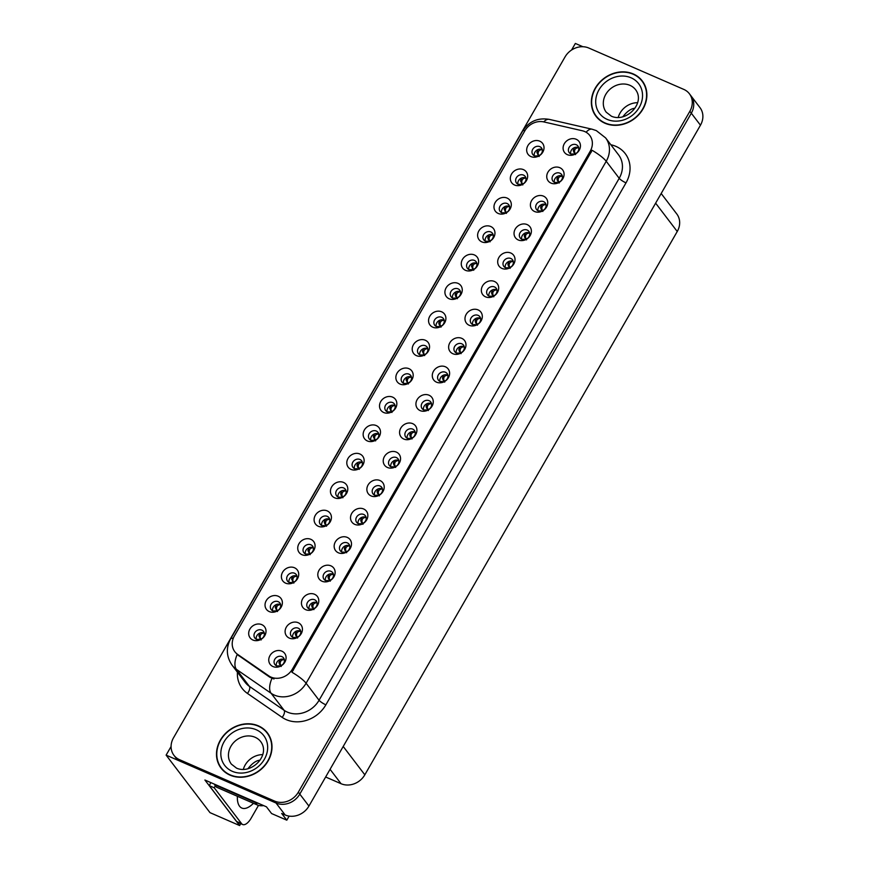 <?xml version="1.0" encoding="UTF-8"?>
<svg xmlns="http://www.w3.org/2000/svg" width="869" height="869" viewBox="0 0 869 869"><rect width="100%" height="100%" fill="white"/><g stroke="black" fill="none" stroke-linecap="round" stroke-linejoin="round"><path stroke-width="1.3" d="M327.244 516.36A5.464 4.736 -37.3 0 0 320.824 518.043A5.464 4.736 -37.3 0 0 320.248 524.289A5.464 4.736 -37.3 0 0 321.932 525.593A5.464 4.736 -37.3 0 0 328.363 523.909A5.464 4.736 -37.3 0 0 328.927 517.663A5.464 4.736 -37.3 0 0 327.244 516.36M321.682 525.473A5.464 4.736 142.7 0 1 323.789 520.183A5.464 4.736 142.7 0 1 329.438 519.227A5.464 4.736 142.7 0 1 329.699 519.358M327.189 510.874A9.103 7.897 -37.3 0 0 315.306 515.328A9.103 7.897 -37.3 0 0 318.336 526.277A9.103 7.897 -37.3 0 0 330.22 521.824A9.103 7.897 -37.3 0 0 327.189 510.874M539.834 146.655A5.464 4.736 -37.3 0 0 533.403 148.349A5.464 4.736 -37.3 0 0 532.838 154.584A5.464 4.736 -37.3 0 0 534.522 155.899A5.464 4.736 -37.3 0 0 540.952 154.204A5.464 4.736 -37.3 0 0 541.517 147.969A5.464 4.736 -37.3 0 0 539.834 146.655M534.261 155.779A5.464 4.736 142.7 0 1 536.369 150.489A5.464 4.736 142.7 0 1 542.028 149.533A5.464 4.736 142.7 0 1 542.289 149.653M539.779 141.18A9.103 7.897 -37.3 0 0 527.885 145.634A9.103 7.897 -37.3 0 0 530.926 156.583A9.103 7.897 -37.3 0 0 542.81 152.129A9.103 7.897 -37.3 0 0 539.779 141.18M543.549 201.619A5.464 4.736 -37.3 0 0 537.129 203.303A5.464 4.736 -37.3 0 0 536.553 209.548A5.464 4.736 -37.3 0 0 538.237 210.852A5.464 4.736 -37.3 0 0 544.667 209.168A5.464 4.736 -37.3 0 0 545.232 202.922A5.464 4.736 -37.3 0 0 543.549 201.619M537.976 210.732A5.464 4.736 142.7 0 1 540.094 205.442A5.464 4.736 142.7 0 1 545.743 204.497A5.464 4.736 142.7 0 1 546.004 204.617M543.494 196.144A9.103 7.897 -37.3 0 0 531.611 200.587A9.103 7.897 -37.3 0 0 534.641 211.536A9.103 7.897 -37.3 0 0 546.525 207.094A9.103 7.897 -37.3 0 0 543.494 196.144M343.603 487.922A5.464 4.736 -37.3 0 0 337.172 489.605A5.464 4.736 -37.3 0 0 336.607 495.851A5.464 4.736 -37.3 0 0 338.291 497.155A5.464 4.736 -37.3 0 0 344.711 495.471A5.464 4.736 -37.3 0 0 345.286 489.225A5.464 4.736 -37.3 0 0 343.603 487.922M338.03 497.035A5.464 4.736 142.7 0 1 340.137 491.745A5.464 4.736 142.7 0 1 345.797 490.789A5.464 4.736 142.7 0 1 346.047 490.92M343.548 482.436A9.103 7.897 -37.3 0 0 331.654 486.89A9.103 7.897 -37.3 0 0 334.684 497.839A9.103 7.897 -37.3 0 0 346.579 493.386A9.103 7.897 -37.3 0 0 343.548 482.436M494.494 286.933A5.464 4.736 -37.3 0 0 488.063 288.617A5.464 4.736 -37.3 0 0 487.498 294.863A5.464 4.736 -37.3 0 0 489.182 296.177A5.464 4.736 -37.3 0 0 495.602 294.482A5.464 4.736 -37.3 0 0 496.177 288.236A5.464 4.736 -37.3 0 0 494.494 286.933M488.921 296.047A5.464 4.736 142.7 0 1 491.028 290.757A5.464 4.736 142.7 0 1 496.688 289.812A5.464 4.736 142.7 0 1 496.949 289.931M494.439 281.458A9.103 7.897 -37.3 0 0 482.545 285.912A9.103 7.897 -37.3 0 0 485.575 296.85A9.103 7.897 -37.3 0 0 497.47 292.408A9.103 7.897 -37.3 0 0 494.439 281.458M441.713 317.283A5.464 4.736 -37.3 0 0 435.293 318.977A5.464 4.736 -37.3 0 0 434.717 325.212A5.464 4.736 -37.3 0 0 436.401 326.527A5.464 4.736 -37.3 0 0 442.832 324.843A5.464 4.736 -37.3 0 0 443.396 318.597A5.464 4.736 -37.3 0 0 441.713 317.283M436.151 326.407A5.464 4.736 142.7 0 1 438.258 321.117A5.464 4.736 142.7 0 1 443.907 320.161A5.464 4.736 142.7 0 1 444.168 320.281M441.658 311.808A9.103 7.897 -37.3 0 0 429.775 316.262A9.103 7.897 -37.3 0 0 432.805 327.211A9.103 7.897 -37.3 0 0 444.689 322.757A9.103 7.897 -37.3 0 0 441.658 311.808M396.373 457.561A5.464 4.736 -37.3 0 0 389.953 459.256A5.464 4.736 -37.3 0 0 389.377 465.491A5.464 4.736 -37.3 0 0 391.061 466.805A5.464 4.736 -37.3 0 0 397.491 465.111A5.464 4.736 -37.3 0 0 398.056 458.875A5.464 4.736 -37.3 0 0 396.373 457.561M390.8 466.686A5.464 4.736 142.7 0 1 392.918 461.396A5.464 4.736 142.7 0 1 398.567 460.44A5.464 4.736 142.7 0 1 398.828 460.559M396.318 452.086A9.103 7.897 -37.3 0 0 384.435 456.54A9.103 7.897 -37.3 0 0 387.465 467.489A9.103 7.897 -37.3 0 0 399.349 463.036A9.103 7.897 -37.3 0 0 396.318 452.086M490.779 231.969A5.464 4.736 -37.3 0 0 484.348 233.663A5.464 4.736 -37.3 0 0 483.783 239.898A5.464 4.736 -37.3 0 0 485.467 241.213A5.464 4.736 -37.3 0 0 491.887 239.518A5.464 4.736 -37.3 0 0 492.462 233.283A5.464 4.736 -37.3 0 0 490.779 231.969M485.206 241.093A5.464 4.736 142.7 0 1 487.313 235.803A5.464 4.736 142.7 0 1 492.973 234.847A5.464 4.736 142.7 0 1 493.223 234.967M490.713 226.494A9.103 7.897 -37.3 0 0 478.83 230.948A9.103 7.897 -37.3 0 0 481.861 241.897A9.103 7.897 -37.3 0 0 493.755 237.443A9.103 7.897 -37.3 0 0 490.713 226.494M445.439 372.247A5.464 4.736 -37.3 0 0 439.008 373.931A5.464 4.736 -37.3 0 0 438.432 380.177A5.464 4.736 -37.3 0 0 440.116 381.491A5.464 4.736 -37.3 0 0 446.547 379.796A5.464 4.736 -37.3 0 0 447.122 373.561A5.464 4.736 -37.3 0 0 445.439 372.247M439.866 381.361A5.464 4.736 142.7 0 1 441.973 376.071A5.464 4.736 142.7 0 1 447.633 375.126A5.464 4.736 142.7 0 1 447.883 375.245M445.373 366.772A9.103 7.897 -37.3 0 0 433.49 371.226A9.103 7.897 -37.3 0 0 436.52 382.175A9.103 7.897 -37.3 0 0 448.404 377.722A9.103 7.897 -37.3 0 0 445.373 366.772M458.072 288.845A5.464 4.736 -37.3 0 0 451.641 290.539A5.464 4.736 -37.3 0 0 451.076 296.774A5.464 4.736 -37.3 0 0 452.76 298.089A5.464 4.736 -37.3 0 0 459.18 296.405A5.464 4.736 -37.3 0 0 459.755 290.159A5.464 4.736 -37.3 0 0 458.072 288.845M452.499 297.969A5.464 4.736 142.7 0 1 454.606 292.679A5.464 4.736 142.7 0 1 460.266 291.723A5.464 4.736 142.7 0 1 460.527 291.843M458.017 283.37A9.103 7.897 -37.3 0 0 446.123 287.824A9.103 7.897 -37.3 0 0 449.154 298.773A9.103 7.897 -37.3 0 0 461.048 294.319A9.103 7.897 -37.3 0 0 458.017 283.37M412.732 429.123A5.464 4.736 -37.3 0 0 406.301 430.818A5.464 4.736 -37.3 0 0 405.736 437.053A5.464 4.736 -37.3 0 0 407.42 438.367A5.464 4.736 -37.3 0 0 413.84 436.672A5.464 4.736 -37.3 0 0 414.415 430.437A5.464 4.736 -37.3 0 0 412.732 429.123M407.159 438.237A5.464 4.736 142.7 0 1 409.266 432.958A5.464 4.736 142.7 0 1 414.926 432.002A5.464 4.736 142.7 0 1 415.176 432.121M412.666 423.648A9.103 7.897 -37.3 0 0 400.783 428.102A9.103 7.897 -37.3 0 0 403.813 439.051A9.103 7.897 -37.3 0 0 415.708 434.598A9.103 7.897 -37.3 0 0 412.666 423.648M507.127 203.531A5.464 4.736 -37.3 0 0 500.707 205.225A5.464 4.736 -37.3 0 0 500.131 211.46A5.464 4.736 -37.3 0 0 501.815 212.775A5.464 4.736 -37.3 0 0 508.246 211.08A5.464 4.736 -37.3 0 0 508.81 204.845A5.464 4.736 -37.3 0 0 507.127 203.531M501.554 212.655A5.464 4.736 142.7 0 1 503.672 207.365A5.464 4.736 142.7 0 1 509.321 206.409A5.464 4.736 142.7 0 1 509.582 206.529M507.072 198.056A9.103 7.897 -37.3 0 0 495.189 202.51A9.103 7.897 -37.3 0 0 498.219 213.459A9.103 7.897 -37.3 0 0 510.103 209.005A9.103 7.897 -37.3 0 0 507.072 198.056M461.787 343.809A5.464 4.736 -37.3 0 0 455.356 345.493A5.464 4.736 -37.3 0 0 454.791 351.739A5.464 4.736 -37.3 0 0 456.475 353.053A5.464 4.736 -37.3 0 0 462.895 351.358A5.464 4.736 -37.3 0 0 463.47 345.112A5.464 4.736 -37.3 0 0 461.787 343.809M456.214 352.923A5.464 4.736 142.7 0 1 458.321 347.633A5.464 4.736 142.7 0 1 463.981 346.688A5.464 4.736 142.7 0 1 464.242 346.807M461.732 338.334A9.103 7.897 -37.3 0 0 449.838 342.788A9.103 7.897 -37.3 0 0 452.879 353.737A9.103 7.897 -37.3 0 0 464.763 349.284A9.103 7.897 -37.3 0 0 461.732 338.334M278.189 601.674A5.464 4.736 -37.3 0 0 271.758 603.358A5.464 4.736 -37.3 0 0 271.193 609.604A5.464 4.736 -37.3 0 0 272.877 610.907A5.464 4.736 -37.3 0 0 279.307 609.223A5.464 4.736 -37.3 0 0 279.872 602.977A5.464 4.736 -37.3 0 0 278.189 601.674M272.616 610.788A5.464 4.736 142.7 0 1 274.723 605.497A5.464 4.736 142.7 0 1 280.383 604.542A5.464 4.736 142.7 0 1 280.644 604.672M278.134 596.199A9.103 7.897 -37.3 0 0 266.24 600.642A9.103 7.897 -37.3 0 0 269.281 611.591A9.103 7.897 -37.3 0 0 281.165 607.149A9.103 7.897 -37.3 0 0 278.134 596.199M359.951 459.484A5.464 4.736 -37.3 0 0 353.531 461.167A5.464 4.736 -37.3 0 0 352.955 467.413A5.464 4.736 -37.3 0 0 354.639 468.717A5.464 4.736 -37.3 0 0 361.069 467.033A5.464 4.736 -37.3 0 0 361.634 460.787A5.464 4.736 -37.3 0 0 359.951 459.484M354.378 468.597A5.464 4.736 142.7 0 1 356.496 463.307A5.464 4.736 142.7 0 1 362.145 462.351A5.464 4.736 142.7 0 1 362.406 462.482M359.896 453.998A9.103 7.897 -37.3 0 0 348.013 458.452A9.103 7.897 -37.3 0 0 351.043 469.401A9.103 7.897 -37.3 0 0 362.927 464.948A9.103 7.897 -37.3 0 0 359.896 453.998M298.263 628.189A5.464 4.736 -37.3 0 0 291.832 629.884A5.464 4.736 -37.3 0 0 291.267 636.119A5.464 4.736 -37.3 0 0 292.951 637.433A5.464 4.736 -37.3 0 0 299.37 635.75A5.464 4.736 -37.3 0 0 299.946 629.504A5.464 4.736 -37.3 0 0 298.263 628.189M292.69 637.314A5.464 4.736 142.7 0 1 294.797 632.024A5.464 4.736 142.7 0 1 300.457 631.068A5.464 4.736 142.7 0 1 300.707 631.187M298.197 622.715A9.103 7.897 -37.3 0 0 286.314 627.168A9.103 7.897 -37.3 0 0 289.344 638.118A9.103 7.897 -37.3 0 0 301.228 633.664A9.103 7.897 -37.3 0 0 298.197 622.715M409.017 374.159A5.464 4.736 -37.3 0 0 402.586 375.853A5.464 4.736 -37.3 0 0 402.01 382.099A5.464 4.736 -37.3 0 0 403.694 383.403A5.464 4.736 -37.3 0 0 410.125 381.719A5.464 4.736 -37.3 0 0 410.7 375.473A5.464 4.736 -37.3 0 0 409.017 374.159M403.444 383.283A5.464 4.736 142.7 0 1 405.551 377.993A5.464 4.736 142.7 0 1 411.211 377.037A5.464 4.736 142.7 0 1 411.461 377.157M408.951 368.684A9.103 7.897 -37.3 0 0 397.068 373.138A9.103 7.897 -37.3 0 0 400.098 384.087A9.103 7.897 -37.3 0 0 411.982 379.634A9.103 7.897 -37.3 0 0 408.951 368.684M330.97 571.313A5.464 4.736 -37.3 0 0 324.539 573.008A5.464 4.736 -37.3 0 0 323.963 579.243A5.464 4.736 -37.3 0 0 325.647 580.557A5.464 4.736 -37.3 0 0 332.077 578.863A5.464 4.736 -37.3 0 0 332.642 572.628A5.464 4.736 -37.3 0 0 330.97 571.313M325.397 580.438A5.464 4.736 142.7 0 1 327.504 575.148A5.464 4.736 142.7 0 1 333.153 574.192A5.464 4.736 142.7 0 1 333.414 574.311M330.904 565.838A9.103 7.897 -37.3 0 0 319.021 570.292A9.103 7.897 -37.3 0 0 322.051 581.242A9.103 7.897 -37.3 0 0 333.935 576.788A9.103 7.897 -37.3 0 0 330.904 565.838M380.025 485.999A5.464 4.736 -37.3 0 0 373.594 487.694A5.464 4.736 -37.3 0 0 373.029 493.929A5.464 4.736 -37.3 0 0 374.713 495.243A5.464 4.736 -37.3 0 0 381.133 493.549A5.464 4.736 -37.3 0 0 381.708 487.313A5.464 4.736 -37.3 0 0 380.025 485.999M374.452 495.124A5.464 4.736 142.7 0 1 376.559 489.834A5.464 4.736 142.7 0 1 382.219 488.878A5.464 4.736 142.7 0 1 382.469 488.997M379.97 480.524A9.103 7.897 -37.3 0 0 368.076 484.978A9.103 7.897 -37.3 0 0 371.106 495.927A9.103 7.897 -37.3 0 0 383.001 491.474A9.103 7.897 -37.3 0 0 379.97 480.524M425.365 345.721A5.464 4.736 -37.3 0 0 418.934 347.415A5.464 4.736 -37.3 0 0 418.369 353.661A5.464 4.736 -37.3 0 0 420.053 354.965A5.464 4.736 -37.3 0 0 426.473 353.281A5.464 4.736 -37.3 0 0 427.048 347.035A5.464 4.736 -37.3 0 0 425.365 345.721M419.792 354.845A5.464 4.736 142.7 0 1 421.899 349.555A5.464 4.736 142.7 0 1 427.559 348.599A5.464 4.736 142.7 0 1 427.82 348.719M425.31 340.246A9.103 7.897 -37.3 0 0 413.416 344.7A9.103 7.897 -37.3 0 0 416.457 355.649A9.103 7.897 -37.3 0 0 428.341 351.195A9.103 7.897 -37.3 0 0 425.31 340.246M347.318 542.875A5.464 4.736 -37.3 0 0 340.887 544.57A5.464 4.736 -37.3 0 0 340.322 550.805A5.464 4.736 -37.3 0 0 342.006 552.119A5.464 4.736 -37.3 0 0 348.426 550.425A5.464 4.736 -37.3 0 0 349.001 544.19A5.464 4.736 -37.3 0 0 347.318 542.875M341.745 552A5.464 4.736 142.7 0 1 343.852 546.71A5.464 4.736 142.7 0 1 349.512 545.754A5.464 4.736 142.7 0 1 349.772 545.873M347.263 537.4A9.103 7.897 -37.3 0 0 335.369 541.854A9.103 7.897 -37.3 0 0 338.399 552.803A9.103 7.897 -37.3 0 0 350.294 548.35A9.103 7.897 -37.3 0 0 347.263 537.4M474.42 260.407A5.464 4.736 -37.3 0 0 468 262.101A5.464 4.736 -37.3 0 0 467.424 268.336A5.464 4.736 -37.3 0 0 469.108 269.651A5.464 4.736 -37.3 0 0 475.539 267.956A5.464 4.736 -37.3 0 0 476.103 261.721A5.464 4.736 -37.3 0 0 474.42 260.407M468.847 269.531A5.464 4.736 142.7 0 1 470.965 264.241A5.464 4.736 142.7 0 1 476.614 263.285A5.464 4.736 142.7 0 1 476.875 263.405M474.365 254.932A9.103 7.897 -37.3 0 0 462.482 259.386A9.103 7.897 -37.3 0 0 465.512 270.335A9.103 7.897 -37.3 0 0 477.396 265.881A9.103 7.897 -37.3 0 0 474.365 254.932M429.08 400.685A5.464 4.736 -37.3 0 0 422.66 402.369A5.464 4.736 -37.3 0 0 422.084 408.615A5.464 4.736 -37.3 0 0 423.768 409.929A5.464 4.736 -37.3 0 0 430.198 408.234A5.464 4.736 -37.3 0 0 430.763 401.999A5.464 4.736 -37.3 0 0 429.08 400.685M423.507 409.799A5.464 4.736 142.7 0 1 425.614 404.509A5.464 4.736 142.7 0 1 431.274 403.564A5.464 4.736 142.7 0 1 431.535 403.683M429.025 395.21A9.103 7.897 -37.3 0 0 417.142 399.664A9.103 7.897 -37.3 0 0 420.172 410.613A9.103 7.897 -37.3 0 0 432.056 406.16A9.103 7.897 -37.3 0 0 429.025 395.21M376.31 431.046A5.464 4.736 -37.3 0 0 369.879 432.729A5.464 4.736 -37.3 0 0 369.314 438.975A5.464 4.736 -37.3 0 0 370.998 440.279A5.464 4.736 -37.3 0 0 377.418 438.595A5.464 4.736 -37.3 0 0 377.993 432.349A5.464 4.736 -37.3 0 0 376.31 431.046M370.737 440.159A5.464 4.736 142.7 0 1 372.844 434.869A5.464 4.736 142.7 0 1 378.504 433.913A5.464 4.736 142.7 0 1 378.754 434.033M376.244 425.56A9.103 7.897 -37.3 0 0 364.361 430.014A9.103 7.897 -37.3 0 0 367.391 440.963A9.103 7.897 -37.3 0 0 379.286 436.51A9.103 7.897 -37.3 0 0 376.244 425.56M559.908 173.181A5.464 4.736 -37.3 0 0 553.477 174.865A5.464 4.736 -37.3 0 0 552.912 181.11A5.464 4.736 -37.3 0 0 554.585 182.414A5.464 4.736 -37.3 0 0 561.016 180.73A5.464 4.736 -37.3 0 0 561.591 174.484A5.464 4.736 -37.3 0 0 559.908 173.181M554.335 182.294A5.464 4.736 142.7 0 1 556.442 177.004A5.464 4.736 142.7 0 1 562.102 176.059A5.464 4.736 142.7 0 1 562.352 176.179M559.842 167.706A9.103 7.897 -37.3 0 0 547.959 172.149A9.103 7.897 -37.3 0 0 550.989 183.098A9.103 7.897 -37.3 0 0 562.873 178.656A9.103 7.897 -37.3 0 0 559.842 167.706M363.666 514.437A5.464 4.736 -37.3 0 0 357.246 516.132A5.464 4.736 -37.3 0 0 356.67 522.367A5.464 4.736 -37.3 0 0 358.354 523.681A5.464 4.736 -37.3 0 0 364.784 521.987A5.464 4.736 -37.3 0 0 365.349 515.751A5.464 4.736 -37.3 0 0 363.666 514.437M358.104 523.562A5.464 4.736 142.7 0 1 360.211 518.272A5.464 4.736 142.7 0 1 365.86 517.316A5.464 4.736 142.7 0 1 366.121 517.435M363.611 508.962A9.103 7.897 -37.3 0 0 351.728 513.416A9.103 7.897 -37.3 0 0 354.758 524.365A9.103 7.897 -37.3 0 0 366.642 519.912A9.103 7.897 -37.3 0 0 363.611 508.962M261.841 630.112A5.464 4.736 -37.3 0 0 255.41 631.796A5.464 4.736 -37.3 0 0 254.845 638.042A5.464 4.736 -37.3 0 0 256.529 639.345A5.464 4.736 -37.3 0 0 262.949 637.661A5.464 4.736 -37.3 0 0 263.524 631.415A5.464 4.736 -37.3 0 0 261.841 630.112M256.268 639.226A5.464 4.736 142.7 0 1 258.375 633.935A5.464 4.736 142.7 0 1 264.035 632.98A5.464 4.736 142.7 0 1 264.285 633.11M261.775 624.637A9.103 7.897 -37.3 0 0 249.892 629.08A9.103 7.897 -37.3 0 0 252.922 640.029A9.103 7.897 -37.3 0 0 264.806 635.587A9.103 7.897 -37.3 0 0 261.775 624.637M310.896 544.798A5.464 4.736 -37.3 0 0 304.465 546.482A5.464 4.736 -37.3 0 0 303.9 552.727A5.464 4.736 -37.3 0 0 305.584 554.031A5.464 4.736 -37.3 0 0 312.004 552.347A5.464 4.736 -37.3 0 0 312.579 546.101A5.464 4.736 -37.3 0 0 310.896 544.798M305.323 553.911A5.464 4.736 142.7 0 1 307.43 548.621A5.464 4.736 142.7 0 1 313.09 547.666A5.464 4.736 142.7 0 1 313.351 547.796M310.841 539.323A9.103 7.897 -37.3 0 0 298.947 543.766A9.103 7.897 -37.3 0 0 301.977 554.715A9.103 7.897 -37.3 0 0 313.872 550.262A9.103 7.897 -37.3 0 0 310.841 539.323M281.904 656.627A5.464 4.736 -37.3 0 0 275.484 658.322A5.464 4.736 -37.3 0 0 274.908 664.557A5.464 4.736 -37.3 0 0 276.592 665.871A5.464 4.736 -37.3 0 0 283.022 664.188A5.464 4.736 -37.3 0 0 283.587 657.942A5.464 4.736 -37.3 0 0 281.904 656.627M276.331 665.752A5.464 4.736 142.7 0 1 278.449 660.462A5.464 4.736 142.7 0 1 284.098 659.506A5.464 4.736 142.7 0 1 284.359 659.625M281.849 651.153A9.103 7.897 -37.3 0 0 269.966 655.606A9.103 7.897 -37.3 0 0 272.996 666.556A9.103 7.897 -37.3 0 0 284.88 662.102A9.103 7.897 -37.3 0 0 281.849 651.153M576.256 144.743A5.464 4.736 -37.3 0 0 569.825 146.427A5.464 4.736 -37.3 0 0 569.26 152.672A5.464 4.736 -37.3 0 0 570.944 153.976A5.464 4.736 -37.3 0 0 577.374 152.292A5.464 4.736 -37.3 0 0 577.939 146.046A5.464 4.736 -37.3 0 0 576.256 144.743M570.683 153.856A5.464 4.736 142.7 0 1 572.79 148.566A5.464 4.736 142.7 0 1 578.45 147.611A5.464 4.736 142.7 0 1 578.711 147.741M576.201 139.268A9.103 7.897 -37.3 0 0 564.307 143.711A9.103 7.897 -37.3 0 0 567.348 154.66A9.103 7.897 -37.3 0 0 579.232 150.218A9.103 7.897 -37.3 0 0 576.201 139.268M392.658 402.597A5.464 4.736 -37.3 0 0 386.238 404.291A5.464 4.736 -37.3 0 0 385.662 410.537A5.464 4.736 -37.3 0 0 387.346 411.841A5.464 4.736 -37.3 0 0 393.776 410.157A5.464 4.736 -37.3 0 0 394.341 403.911A5.464 4.736 -37.3 0 0 392.658 402.597M387.085 411.721A5.464 4.736 142.7 0 1 389.193 406.431A5.464 4.736 142.7 0 1 394.852 405.475A5.464 4.736 142.7 0 1 395.113 405.595M392.603 397.122A9.103 7.897 -37.3 0 0 380.72 401.576A9.103 7.897 -37.3 0 0 383.75 412.525A9.103 7.897 -37.3 0 0 395.634 408.072A9.103 7.897 -37.3 0 0 392.603 397.122M314.611 599.751A5.464 4.736 -37.3 0 0 308.18 601.446A5.464 4.736 -37.3 0 0 307.615 607.681A5.464 4.736 -37.3 0 0 309.299 608.995A5.464 4.736 -37.3 0 0 315.729 607.301A5.464 4.736 -37.3 0 0 316.294 601.066A5.464 4.736 -37.3 0 0 314.611 599.751M309.038 608.876A5.464 4.736 142.7 0 1 311.145 603.586A5.464 4.736 142.7 0 1 316.805 602.63A5.464 4.736 142.7 0 1 317.066 602.749M314.556 594.277A9.103 7.897 -37.3 0 0 302.662 598.73A9.103 7.897 -37.3 0 0 305.703 609.68A9.103 7.897 -37.3 0 0 317.587 605.226A9.103 7.897 -37.3 0 0 314.556 594.277M523.486 175.093A5.464 4.736 -37.3 0 0 517.055 176.787A5.464 4.736 -37.3 0 0 516.49 183.022A5.464 4.736 -37.3 0 0 518.163 184.337A5.464 4.736 -37.3 0 0 524.594 182.642A5.464 4.736 -37.3 0 0 525.169 176.407A5.464 4.736 -37.3 0 0 523.486 175.093M517.913 184.217A5.464 4.736 142.7 0 1 520.02 178.927A5.464 4.736 142.7 0 1 525.68 177.971A5.464 4.736 142.7 0 1 525.93 178.091M523.42 169.618A9.103 7.897 -37.3 0 0 511.537 174.072A9.103 7.897 -37.3 0 0 514.567 185.021A9.103 7.897 -37.3 0 0 526.451 180.567A9.103 7.897 -37.3 0 0 523.42 169.618M478.135 315.371A5.464 4.736 -37.3 0 0 471.715 317.055A5.464 4.736 -37.3 0 0 471.139 323.301A5.464 4.736 -37.3 0 0 472.823 324.615A5.464 4.736 -37.3 0 0 479.253 322.92A5.464 4.736 -37.3 0 0 479.818 316.674A5.464 4.736 -37.3 0 0 478.135 315.371M472.573 324.485A5.464 4.736 142.7 0 1 474.68 319.195A5.464 4.736 142.7 0 1 480.329 318.25A5.464 4.736 142.7 0 1 480.59 318.369M478.08 309.896A9.103 7.897 -37.3 0 0 466.197 314.35A9.103 7.897 -37.3 0 0 469.227 325.299A9.103 7.897 -37.3 0 0 481.111 320.846A9.103 7.897 -37.3 0 0 478.08 309.896M294.548 573.236A5.464 4.736 -37.3 0 0 288.117 574.92A5.464 4.736 -37.3 0 0 287.541 581.165A5.464 4.736 -37.3 0 0 289.225 582.469A5.464 4.736 -37.3 0 0 295.656 580.785A5.464 4.736 -37.3 0 0 296.22 574.539A5.464 4.736 -37.3 0 0 294.548 573.236M288.975 582.349A5.464 4.736 142.7 0 1 291.082 577.059A5.464 4.736 142.7 0 1 296.731 576.104A5.464 4.736 142.7 0 1 296.992 576.234M294.482 567.761A9.103 7.897 -37.3 0 0 282.599 572.204A9.103 7.897 -37.3 0 0 285.629 583.153A9.103 7.897 -37.3 0 0 297.513 578.7A9.103 7.897 -37.3 0 0 294.482 567.761M527.201 230.057A5.464 4.736 -37.3 0 0 520.77 231.741A5.464 4.736 -37.3 0 0 520.205 237.987A5.464 4.736 -37.3 0 0 521.889 239.29A5.464 4.736 -37.3 0 0 528.309 237.606A5.464 4.736 -37.3 0 0 528.884 231.36A5.464 4.736 -37.3 0 0 527.201 230.057M521.628 239.171A5.464 4.736 142.7 0 1 523.735 233.88A5.464 4.736 142.7 0 1 529.395 232.935A5.464 4.736 142.7 0 1 529.645 233.055M527.135 224.582A9.103 7.897 -37.3 0 0 515.252 229.025A9.103 7.897 -37.3 0 0 518.282 239.974A9.103 7.897 -37.3 0 0 530.177 235.532A9.103 7.897 -37.3 0 0 527.135 224.582M510.842 258.495A5.464 4.736 -37.3 0 0 504.422 260.179A5.464 4.736 -37.3 0 0 503.846 266.425A5.464 4.736 -37.3 0 0 505.53 267.739A5.464 4.736 -37.3 0 0 511.96 266.044A5.464 4.736 -37.3 0 0 512.525 259.798A5.464 4.736 -37.3 0 0 510.842 258.495M505.269 267.609A5.464 4.736 142.7 0 1 507.387 262.319A5.464 4.736 142.7 0 1 513.036 261.373A5.464 4.736 142.7 0 1 513.297 261.493M510.787 253.02A9.103 7.897 -37.3 0 0 498.904 257.463A9.103 7.897 -37.3 0 0 501.934 268.412A9.103 7.897 -37.3 0 0 513.818 263.97A9.103 7.897 -37.3 0 0 510.787 253.02M584.739 131.556A16.381 14.208 -37.3 0 0 582.284 130.752L543.831 121.921A16.381 14.208 -37.3 0 0 524.887 130.741L234.402 635.912A16.381 14.208 -37.3 0 0 234.804 651.696A16.381 14.208 -37.3 0 0 237.639 654.4L268.814 675.897A16.381 14.208 -37.3 0 0 292.418 669.108L590.192 151.26A16.381 14.208 -37.3 0 0 589.779 135.488A16.381 14.208 -37.3 0 0 584.739 131.556M171.084 746.504L166.12 755.128L276.016 802.999A18.195 15.794 -37.3 0 0 299.794 794.092L691.311 113.22A18.195 15.794 -37.3 0 0 690.866 95.677A18.195 15.794 -37.3 0 1 691.311 113.22L299.794 794.092A18.195 15.794 -37.3 0 1 276.016 802.999L181.034 761.624A18.195 15.794 -37.3 0 1 175.429 757.268L173.963 755.346A18.195 15.794 -37.3 0 0 179.579 759.712L274.561 801.077A18.195 15.794 -37.3 0 0 298.328 792.18L689.856 111.297A18.195 15.794 -37.3 0 0 689.399 93.765A18.195 15.794 -37.3 0 0 683.784 89.398L588.813 48.034A18.195 15.794 -37.3 0 0 565.035 56.93L173.507 737.814A18.195 15.794 -37.3 0 0 173.963 755.346M582.871 46.72L575.354 43.45L571.563 50.033M240.724 823.66L239.638 825.55L204.899 780.014L266.457 806.834L271.584 813.547L286.803 820.173L281.675 813.46L285.162 814.981A18.195 15.794 -37.3 0 0 308.929 806.074L700.457 125.201A18.195 15.794 -37.3 0 0 700.001 107.658L689.399 93.765M289.138 816.11L286.803 820.173M239.638 825.55L209.994 812.645L166.12 755.128M661.179 193.505L676.788 213.97A18.195 15.794 142.7 0 1 677.244 231.502L364.828 774.811A18.195 15.794 142.7 0 1 341.05 783.708L325.658 777.005M633.284 73.952A29.111 25.266 -37.3 0 0 599.013 82.957A29.111 25.266 -37.3 0 0 595.971 116.25A29.111 25.266 -37.3 0 0 604.954 123.235A29.111 25.266 -37.3 0 0 639.226 114.23A29.111 25.266 -37.3 0 0 642.267 80.936A29.111 25.266 -37.3 0 0 633.284 73.952M595.33 114.817A29.111 25.266 -37.3 0 0 596.731 117.185M258.408 725.876A29.111 25.266 -37.3 0 0 224.137 734.881A29.111 25.266 -37.3 0 0 221.095 768.174A29.111 25.266 -37.3 0 0 230.079 775.159A29.111 25.266 -37.3 0 0 264.35 766.154A29.111 25.266 -37.3 0 0 267.391 732.86A29.111 25.266 -37.3 0 0 258.408 725.876M220.454 766.74A29.111 25.266 -37.3 0 0 221.856 769.119M592.104 150.294L291.962 672.248A21.225 4.595 29.9 0 1 306.094 683.23A24.256 21.052 142.7 0 1 274.387 695.102A24.256 21.052 142.7 0 1 271.117 693.288L236.39 669.326A24.256 21.052 142.7 0 1 232.186 665.328L245.167 682.339A24.256 21.052 -37.3 0 0 249.37 686.347L284.098 710.299A24.256 21.052 -37.3 0 0 287.367 712.113A24.256 21.052 -37.3 0 0 319.075 700.251L619.206 178.297A24.256 21.052 -37.3 0 0 618.598 154.91L605.617 137.899A24.256 21.052 142.7 0 1 606.225 161.276A21.225 4.595 -150.1 0 0 592.104 150.294M273.974 678.982L269.803 677.201L237.172 654.509A21.225 10.146 124.6 0 0 236.39 669.326L249.37 686.347A6.061 2.9 -55.4 0 1 247.426 693.419A30.328 26.32 142.7 0 1 237.411 672.182M268.097 733.838A29.111 25.266 -37.3 0 0 266.175 731.85M642.973 81.914A29.111 25.266 -37.3 0 0 641.05 79.926M264.317 633.24L264.078 633.121C261.363 633.197 260.048 634.642 260.135 637.433L258.875 635.912L260.657 639.084L262.156 638.422M260.135 637.433L261.135 639.975L259.809 638.313M258.875 635.912L259.983 633.001M259.538 639.638L257.887 639.714M282.208 664.948L280.73 665.6L279.47 664.068L278.949 662.428L280.057 659.517M281.208 666.49L280.209 663.959C280.003 661.233 281.317 659.799 284.141 659.636L284.38 659.767M277.95 666.23L279.601 666.165M280.665 604.802L280.426 604.683C277.711 604.759 276.396 606.204 276.494 608.995L275.234 607.474L277.015 610.646L278.504 609.984M276.494 608.995L277.493 611.537L276.157 609.875M275.234 607.474L276.331 604.563M275.886 611.2L274.235 611.276M297.024 576.364L296.785 576.245C294.07 576.321 292.755 577.766 292.842 580.557L291.582 579.036L293.364 582.208L294.863 581.546M292.842 580.557L293.841 583.099L292.516 581.437M291.582 579.036L292.69 576.125M292.245 582.762L290.583 582.838M313.372 547.926L313.133 547.807C310.418 547.883 309.103 549.327 309.201 552.119L307.941 550.588L309.722 553.77L311.211 553.108M309.201 552.119L310.19 554.661L308.864 552.999M307.941 550.588L309.038 547.687M308.593 554.324L306.942 554.4M298.556 636.51L297.089 637.162L295.818 635.63L295.297 633.99L296.405 631.079M297.556 638.052L296.568 635.521C296.351 632.795 297.665 631.361 300.5 631.198L300.739 631.318M294.309 637.792L295.96 637.727M314.915 608.072L313.437 608.724L312.177 607.192L311.656 605.552L312.753 602.641M313.915 609.614L312.916 607.083C312.71 604.357 314.024 602.923 316.848 602.76L317.087 602.88M310.657 609.354L312.308 609.288M331.263 579.634L329.796 580.286L328.525 578.754L328.004 577.114L329.112 574.203M330.263 581.176L329.264 578.645C329.058 575.919 330.372 574.485 333.207 574.322L333.446 574.442M327.005 580.916L328.656 580.85M347.622 551.196L346.144 551.848L344.884 550.316L344.363 548.676L345.46 545.765M346.622 552.738L345.623 550.207C345.417 547.481 346.72 546.047 349.555 545.884L349.794 546.004M343.364 552.478L345.015 552.412M258.506 805.378L251.152 818.174A12.133 5.431 -66.5 0 1 242.647 824.507L237.672 822.335A12.133 5.431 -66.5 0 1 236.618 821.487L209.266 785.63A12.133 5.431 113.5 0 0 210.765 782.578M215.306 785.728A12.133 5.431 -66.5 0 1 214.241 787.803L209.266 785.63M242.647 824.507A12.133 5.431 -66.5 0 1 241.593 823.649L214.241 787.803M258.354 803.304A12.133 10.526 142.7 0 1 255.334 802.5L214.556 784.74A12.133 10.526 -37.3 0 0 214.817 784.338M255.334 802.5L257.159 804.9A12.133 10.526 -37.3 0 0 263.6 805.585M214.556 784.74L216.392 787.14L257.159 804.9M633.143 74.213A28.807 24.995 142.7 0 1 642.028 81.121A28.807 24.995 142.7 0 1 639.008 114.067A28.807 24.995 142.7 0 1 605.096 122.974A28.807 24.995 142.7 0 1 596.21 116.066A28.807 24.995 142.7 0 1 599.23 83.12A28.807 24.995 142.7 0 1 633.143 74.213M642.028 81.121L643.484 83.033A28.807 24.995 142.7 0 1 644.374 84.293M618.196 117.478A18.499 16.055 142.7 0 1 637.585 102.683M598.654 119.172A28.807 24.995 142.7 0 1 597.676 117.988L596.21 116.066M258.267 726.136A28.807 24.995 142.7 0 1 267.152 733.045A28.807 24.995 142.7 0 1 264.143 765.991A28.807 24.995 142.7 0 1 230.22 774.898A28.807 24.995 142.7 0 1 221.345 767.99A28.807 24.995 142.7 0 1 224.354 735.044A28.807 24.995 142.7 0 1 258.267 726.136M267.152 733.045L268.608 734.957A28.807 24.995 142.7 0 1 269.499 736.217M243.32 769.413A18.499 16.055 142.7 0 1 262.71 754.618M223.778 771.096A28.807 24.995 142.7 0 1 222.801 769.912L221.345 767.99M329.72 519.488L329.492 519.369C326.766 519.445 325.462 520.889 325.549 523.681L324.289 522.15L324.81 523.801L326.071 525.332L327.559 524.67M325.549 523.681L326.548 526.212L325.223 524.561M324.289 522.15L325.397 519.249M324.952 525.886L323.29 525.951M346.079 491.05L345.84 490.931C343.125 491.007 341.81 492.451 341.897 495.243L340.648 493.711L341.169 495.363L342.429 496.894L343.918 496.232M341.897 495.243L342.897 497.774L341.571 496.123M340.648 493.711L341.745 490.811M341.3 497.448L339.649 497.513M362.427 462.612L362.188 462.493C359.473 462.569 358.158 464.013 358.256 466.805L356.996 465.273L357.517 466.925L358.778 468.445L360.266 467.783M358.256 466.805L359.255 469.336L357.919 467.685M356.996 465.273L358.093 462.373M357.648 469.01L355.997 469.075M363.97 522.758L362.492 523.41L361.232 521.878L360.711 520.238L361.819 517.327M362.97 524.3L361.971 521.769C361.765 519.043 363.079 517.609 365.914 517.446L366.142 517.566M359.712 524.04L361.363 523.974M380.318 494.32L378.851 494.972L377.591 493.44L377.07 491.8L378.167 488.889M379.329 495.862L378.33 493.331C378.124 490.605 379.427 489.171 382.262 489.008L382.501 489.128M376.071 495.602L377.722 495.526M396.677 465.882L395.199 466.534L393.939 465.002L393.418 463.362L394.526 460.451M395.677 467.424L394.678 464.893C394.472 462.167 395.786 460.733 398.61 460.57L398.849 460.689M392.419 467.164L394.07 467.087M378.786 434.174L378.547 434.055C375.832 434.131 374.517 435.575 374.604 438.367L373.344 436.835L375.126 440.007L376.625 439.345M374.604 438.367L375.604 440.898L374.278 439.247M373.344 436.835L374.452 433.935M374.007 440.572L372.356 440.637M395.134 405.736L394.895 405.617C392.18 405.693 390.865 407.137 390.963 409.929L389.703 408.397L391.484 411.569L392.973 410.907M390.963 409.929L391.962 412.46L390.626 410.809M389.703 408.397L390.8 405.497M390.355 412.134L388.704 412.199M411.493 377.298L411.254 377.179C408.539 377.255 407.224 378.699 407.311 381.491L406.051 379.959L407.833 383.131L409.332 382.469M407.311 381.491L408.311 384.022L406.985 382.371M406.051 379.959L407.159 377.059M406.714 383.696L405.063 383.761M427.841 348.849L427.602 348.73C424.887 348.817 423.572 350.261 423.67 353.053L422.41 351.521L424.191 354.693L425.68 354.031M423.67 353.053L424.669 355.584L423.333 353.933M422.41 351.521L423.507 348.621M423.062 355.258L421.411 355.323M444.189 320.411L443.961 320.292C441.235 320.379 439.931 321.823 440.018 324.615L438.758 323.083L439.279 324.724L440.54 326.255L442.028 325.593M440.018 324.615L441.017 327.146L439.692 325.495M438.758 323.083L439.866 320.183M439.421 326.82L437.759 326.885M413.025 437.444L411.558 438.095L410.287 436.564L409.777 434.924L410.874 432.012M412.025 438.986L411.037 436.455C410.831 433.729 412.134 432.284 414.969 432.132L415.208 432.251M408.778 438.726L410.429 438.649M429.384 409.006L427.906 409.657L426.646 408.126L426.125 406.486L427.233 403.574M428.384 410.548L427.385 408.017C427.179 405.291 428.493 403.846 431.317 403.694L431.556 403.813M425.126 410.287L426.777 410.211M445.732 380.568L444.265 381.219L442.994 379.688L442.473 378.048L443.581 375.136M444.732 382.11L443.733 379.579C443.527 376.853 444.841 375.408 447.676 375.256L447.915 375.375M441.474 381.849L443.125 381.773M462.091 352.13L460.613 352.781L459.353 351.25L458.832 349.61L459.929 346.698M461.091 353.672L460.092 351.141C459.886 348.415 461.2 346.97 464.024 346.818L464.263 346.937M457.833 353.411L459.484 353.335M478.439 323.692L476.962 324.343L475.701 322.812L475.18 321.172L476.288 318.26M477.439 325.234L476.44 322.703C476.234 319.977 477.548 318.532 480.383 318.38L480.611 318.499M474.181 324.973L475.832 324.897M460.548 291.973L460.309 291.854C457.594 291.941 456.279 293.374 456.377 296.177L455.117 294.645L455.638 296.286L456.898 297.817L458.387 297.155M456.377 296.177L457.366 298.708L456.04 297.057M455.117 294.645L456.214 291.745M455.769 298.382L454.118 298.447M476.896 263.535L476.657 263.416C473.942 263.503 472.627 264.936 472.725 267.739L471.465 266.207L473.247 269.379L474.735 268.717M472.725 267.739L473.724 270.27L472.399 268.619M471.465 266.207L472.573 263.296M472.128 269.944L470.466 270.009M493.255 235.097L493.016 234.978C490.301 235.064 488.986 236.498 489.073 239.301L487.813 237.769L488.335 239.409L489.595 240.941L491.094 240.278M489.073 239.301L490.073 241.832L488.747 240.17M487.813 237.769L488.921 234.858M488.476 241.506L486.825 241.571M509.603 206.659L509.364 206.54C506.649 206.626 505.334 208.06 505.432 210.863L504.172 209.331L505.954 212.503L507.442 211.84M505.432 210.863L506.431 213.394L505.095 211.732M504.172 209.331L505.269 206.42M504.824 213.068L503.173 213.133M525.962 178.221L525.723 178.102C523.008 178.188 521.693 179.622 521.78 182.425L520.52 180.893L522.302 184.065L523.801 183.402M521.78 182.425L522.78 184.956L521.454 183.294M520.52 180.893L521.628 177.982M521.183 184.619L519.532 184.695M542.31 149.783L542.071 149.664C539.356 149.75 538.041 151.184 538.139 153.987L536.879 152.455L538.661 155.627L540.149 154.964M538.139 153.987L539.138 156.518L537.802 154.856M536.879 152.455L537.976 149.544M537.531 156.181L535.88 156.257M494.787 295.254L493.32 295.905L492.06 294.374L491.539 292.734L492.636 289.822M493.798 296.796L492.799 294.265C492.593 291.539 493.896 290.094 496.731 289.942L496.97 290.061M490.54 296.535L492.191 296.459M511.146 266.816L509.668 267.467L508.408 265.936L507.887 264.295L508.995 261.384M510.146 268.358L509.147 265.816C508.941 263.101 510.255 261.656 513.079 261.504L513.318 261.623M506.888 268.097L508.539 268.021M527.494 238.378L526.027 239.029L524.757 237.498L524.246 235.857L525.343 232.946M526.505 239.92L525.506 237.378C525.3 234.663 526.603 233.218 529.438 233.066L529.677 233.185M523.247 239.659L524.898 239.583M543.853 209.94L542.375 210.591L541.115 209.06L540.594 207.419L541.702 204.508M542.853 211.482L541.854 208.94C541.648 206.225 542.962 204.78 545.786 204.628L546.025 204.747M539.595 211.221L541.246 211.145M560.201 181.502L558.734 182.153L557.464 180.622L556.942 178.981L558.05 176.07M559.201 183.044L558.213 180.502C557.996 177.787 559.31 176.342 562.145 176.19L562.384 176.309M555.954 182.783L557.605 182.707M576.56 153.063L575.082 153.715L573.822 152.184L573.301 150.543L574.398 147.632M575.56 154.606L574.561 152.064C574.355 149.349 575.669 147.904 578.493 147.752L578.732 147.871M572.302 154.345L573.953 154.269M700.457 125.201L689.856 111.297M308.929 806.074L298.328 792.18M285.162 814.981L274.561 801.077M364.828 774.811L343.212 746.471M677.244 231.502L655.628 203.161M341.05 783.708L330.068 769.315M237.639 654.4L238.638 655.704M268.814 675.897L269.803 677.201M292.418 669.108L293.331 670.303M590.192 151.26L591.105 152.455M325.875 704.813A6.061 1.314 29.9 0 1 319.075 700.251L306.094 683.23L606.225 161.276L619.206 178.297A6.061 1.314 29.9 0 0 626.006 182.859L325.875 704.813A30.328 26.32 142.7 0 1 286.249 719.641A30.328 26.32 142.7 0 1 282.153 717.37L247.426 693.419M605.617 137.899L596.286 130.589L592.104 129.209A21.225 8.56 102.9 0 0 586.108 132.251M233.272 638.259A21.225 4.595 -150.1 0 0 230.578 638.954C225.821 648.002 226.353 656.79 232.186 665.328M230.578 638.954L522.595 131.121A21.225 4.595 29.9 0 1 525.082 130.415M522.595 131.121C528.873 121.399 537.759 117.489 549.262 119.379A21.225 8.56 102.9 0 0 543.722 121.899M271.943 678.352A21.225 10.146 124.6 0 0 271.117 693.288L284.098 710.299A6.061 2.9 -55.4 0 1 282.153 717.37M610.853 144.754L611.363 144.873A30.328 26.32 142.7 0 1 626.006 182.859M179.579 759.712L181.034 761.624M280.209 663.959L278.949 662.428M279.872 664.839L280.687 665.839M296.568 635.521L295.297 633.99M296.231 636.401L297.035 637.401M312.916 607.083L311.656 605.552M312.579 607.963L313.394 608.963M329.264 578.645L328.004 577.114M328.938 579.525L329.742 580.525M345.623 550.207L344.363 548.676M346.568 552.673L346.09 552.087M622.823 116.794A25.842 11.558 -66.5 0 1 634.837 108.299M253.455 803.282A25.842 11.558 -66.5 0 1 237.367 796.276M247.947 768.717A25.842 11.558 -66.5 0 1 259.961 760.223M241.593 823.649L236.618 821.487M635.652 89.768A18.499 16.055 -37.3 0 0 629.949 85.336A18.499 16.055 -37.3 0 0 608.17 91.049A18.499 16.055 -37.3 0 0 606.236 112.21L611.418 116.218C626.288 122.887 645.689 103.237 635.652 89.768M631.079 77.797A24.56 21.312 142.7 0 1 639.258 107.365A24.56 21.312 142.7 0 1 607.159 119.379A24.56 21.312 142.7 0 1 598.98 89.822A24.56 21.312 142.7 0 1 631.079 77.797M260.776 741.691A18.499 16.055 -37.3 0 0 255.073 737.26A18.499 16.055 -37.3 0 0 233.294 742.984A18.499 16.055 -37.3 0 0 231.371 764.133L236.542 768.142C251.413 774.811 270.813 755.161 260.776 741.691M256.203 729.732A24.56 21.312 142.7 0 1 264.382 759.289A24.56 21.312 142.7 0 1 232.295 771.314A24.56 21.312 142.7 0 1 224.104 741.746A24.56 21.312 142.7 0 1 256.203 729.732M361.971 521.769L360.711 520.238M361.645 522.638L362.449 523.649M378.33 493.331L377.07 491.8M377.993 494.2L378.797 495.211M394.678 464.893L393.418 463.362M394.352 465.762L395.156 466.772M411.037 436.455L409.766 434.924M410.7 437.324L411.504 438.334M427.385 408.017L426.125 406.486M427.048 408.886L427.863 409.896M443.733 379.579L442.473 378.048M443.407 380.448L444.211 381.458M460.092 351.141L458.832 349.61M459.755 352.01L460.559 353.02M476.44 322.703L475.18 321.172M476.114 323.572L476.918 324.582M492.799 294.265L491.539 292.734M492.462 295.134L493.266 296.144M509.147 265.816L507.887 264.295M508.821 266.696L509.625 267.706M525.506 237.378L524.235 235.857M525.169 238.258L525.973 239.257M541.854 208.94L540.594 207.419M541.517 209.82L542.332 210.819M558.213 180.502L556.942 178.981M557.876 181.382L558.68 182.381M574.561 152.064L573.301 150.543M574.224 152.944L575.039 153.943M592.104 129.209L549.262 119.379M256.54 639.475L258.604 639.312M259.766 638.259L261.08 639.91M278.677 665.839L276.603 666.002M279.829 664.785L281.154 666.425M272.888 611.037L274.962 610.874M276.114 609.821L277.439 611.472M289.247 582.599L291.311 582.436M292.462 581.383L293.787 583.034M305.595 554.161L307.669 553.998M308.821 552.945L310.135 554.596M295.026 637.401L292.962 637.564M296.188 636.347L297.513 637.987M311.384 608.963L309.31 609.126M312.536 607.909L313.861 609.549M327.732 580.525L325.669 580.677M328.895 579.471L330.209 581.111M344.081 552.087L342.017 552.239M321.954 525.723L324.018 525.56M325.169 524.507L326.494 526.158M338.302 497.285L340.376 497.122M341.528 496.069L342.842 497.72M354.661 468.847L356.724 468.684M357.876 467.631L359.201 469.282M360.439 523.649L358.376 523.801M361.602 522.595L362.916 524.235M376.788 495.211L374.724 495.363M377.95 494.146L379.275 495.797M393.146 466.772L391.072 466.925M394.298 465.708L395.623 467.359M371.009 440.409L373.073 440.246M374.235 439.193L375.549 440.833M387.357 411.971L389.431 411.808M390.583 410.755L391.908 412.395M403.716 383.533L405.78 383.37M406.942 382.317L408.256 383.957M420.064 355.095L422.138 354.932M423.29 353.868L424.615 355.519M436.423 326.657L438.487 326.494M439.638 325.43L440.963 327.081M409.495 438.334L407.431 438.487M410.657 437.27L411.982 438.921M425.853 409.896L423.779 410.049M427.005 408.832L428.33 410.483M442.202 381.458L440.138 381.61M443.364 380.394L444.689 382.045M458.55 353.02L456.486 353.172M459.712 351.956L461.037 353.607M474.908 324.572L472.845 324.734M476.071 323.518L477.385 325.169M452.771 298.219L454.845 298.056M455.997 296.992L457.311 298.643M469.13 269.781L471.194 269.618M472.345 268.554L473.67 270.205M485.478 241.332L487.542 241.18M488.704 240.116L490.018 241.767M501.826 212.894L503.901 212.742M505.052 211.678L506.377 213.329M518.185 184.456L520.249 184.304M521.411 183.24L522.725 184.891M534.533 156.018L536.607 155.866M537.759 154.801L539.084 156.453M491.257 296.133L489.193 296.296M492.419 295.08L493.744 296.731M507.615 267.695L505.552 267.858M508.767 266.642L510.092 268.293M523.964 239.257L521.9 239.42M525.126 238.204L526.451 239.855M540.322 210.819L538.248 210.982M541.474 209.766L542.799 211.417M556.671 182.381L554.607 182.544M557.833 181.328L559.158 182.979M573.019 153.943L570.955 154.106M574.181 152.89L575.506 154.541"/></g></svg>
